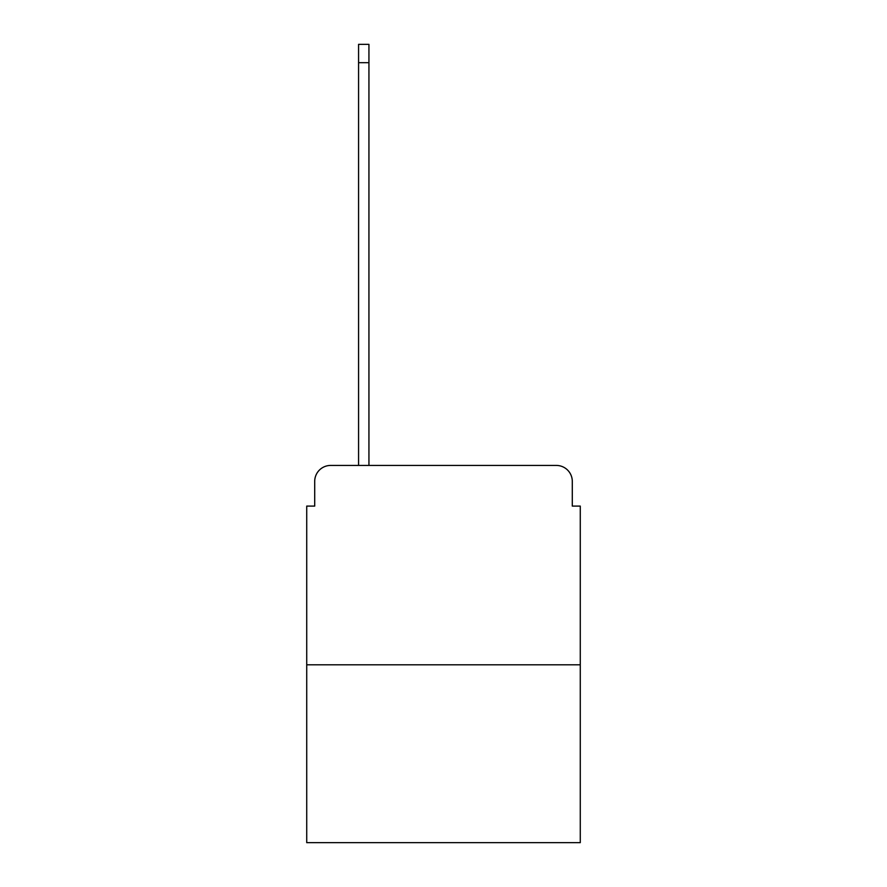 <?xml version="1.0" encoding="UTF-8"?>
<svg xmlns="http://www.w3.org/2000/svg" width="887" height="887" viewBox="0 0 887 887"><rect width="100%" height="100%" fill="white"/><g stroke="black" fill="none" stroke-linecap="round" stroke-linejoin="round"><path stroke-width="1.33" d="M314.708 481.386L314.708 506.1L314.708 481.386A15.955 15.955 0 0 1 330.651 465.431L358.57 465.431L358.57 44.35L368.937 44.35L368.937 465.431L381.299 465.431M580.275 664.806L306.725 664.806L306.725 842.65L580.275 842.65L580.275 506.1L572.292 506.1L572.292 481.386A15.955 15.955 0 0 0 556.349 465.431L330.651 465.431M306.725 664.806L306.725 506.1L314.708 506.1M505.701 465.431L556.349 465.431M572.292 506.1L572.292 481.386M358.57 62.689L368.937 62.689"/></g></svg>
